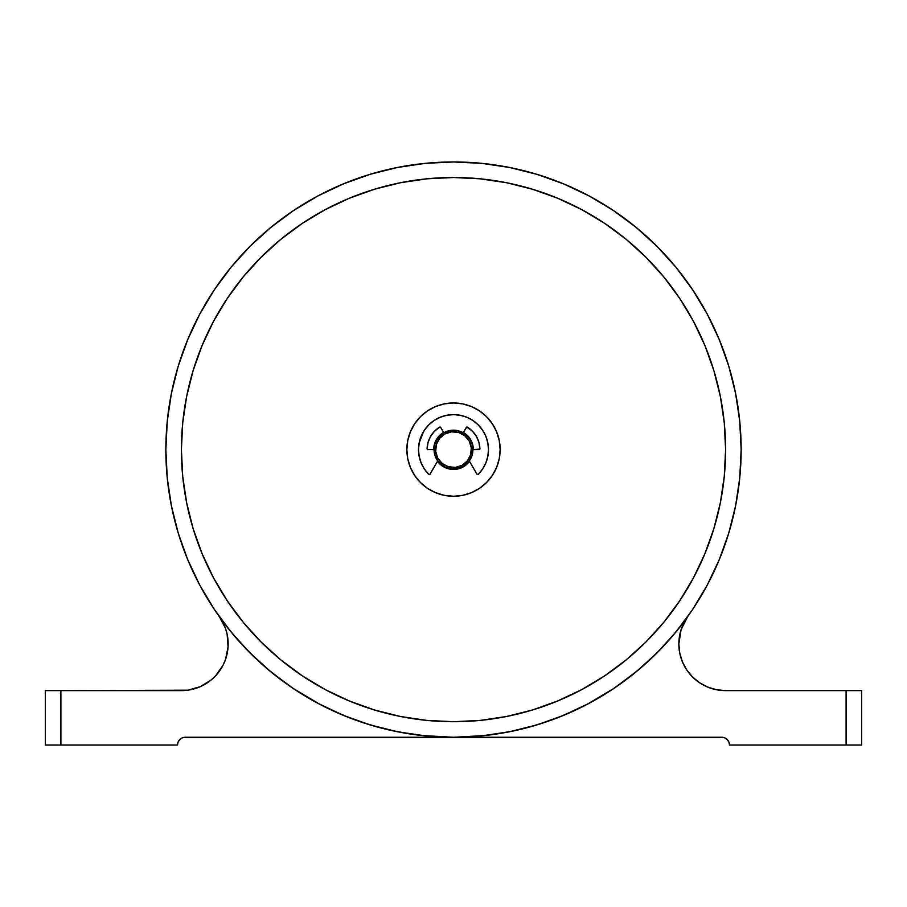 <?xml version="1.0" encoding="UTF-8"?>
<svg xmlns="http://www.w3.org/2000/svg" width="907" height="907" viewBox="0 0 907 907"><rect width="100%" height="100%" fill="white"/><g stroke="black" fill="none" stroke-linecap="round" stroke-linejoin="round"><path stroke-width="1.36" d="M687.54 616.851L681.066 629.73L678.844 643.97A46.642 46.642 0 0 1 687.472 616.941M199.846 585.264A287.644 287.644 0 0 1 165.856 449.611L167.239 477.808L171.378 505.732L178.237 533.112L187.749 559.687L199.812 585.208L214.324 609.425L231.149 632.1L250.105 653.006L271.023 671.974L293.687 688.787L317.904 703.299L343.424 715.362L369.999 724.874L397.379 731.734L425.304 735.872L453.5 737.266A287.644 287.644 0 0 1 165.856 449.611A287.644 287.644 0 0 1 453.5 161.968L425.304 163.351L397.379 167.489L369.999 174.348L343.424 183.86L317.904 195.935L293.687 210.447L271.023 227.26L250.105 246.216L231.149 267.134L214.324 289.809L199.812 314.015L187.749 339.535L178.237 366.111L171.378 393.491L167.239 421.415L165.856 449.611A287.644 287.644 0 0 1 199.846 313.958M214.222 289.968A287.644 287.644 0 0 1 293.857 210.333M317.847 195.957A287.644 287.644 0 0 1 589.153 195.957M613.143 210.333A287.644 287.644 0 0 1 692.778 289.968M707.154 313.958A287.644 287.644 0 0 1 741.144 449.611L739.761 421.415L735.622 393.491L728.763 366.111L719.251 339.535L707.188 314.015L692.676 289.809L675.851 267.134L656.895 246.216L635.977 227.26L613.313 210.447L589.096 195.935L563.576 183.86L537.001 174.348L509.621 167.489L481.696 163.351L453.5 161.968A287.644 287.644 0 0 1 741.144 449.611A287.644 287.644 0 0 1 453.5 737.266L481.696 735.872L509.621 731.734L537.001 724.874L563.576 715.362L589.096 703.299L613.313 688.787L635.977 671.974L656.895 653.006L675.851 632.1L692.676 609.425L707.188 585.208L719.251 559.687L728.763 533.112L735.622 505.732L739.761 477.808L741.144 449.611A287.644 287.644 0 0 1 707.154 585.264M463.93 433.206L457.547 430.598L451.482 430.281A19.432 19.432 0 0 1 472.83 447.593A19.432 19.432 0 0 1 455.518 468.942L455.518 468.942A19.432 19.432 0 0 0 472.83 447.593A19.432 19.432 0 0 0 451.482 430.281L451.641 431.834A17.879 17.879 0 0 1 471.289 447.763A17.879 17.879 0 0 1 455.359 467.4L462.014 465.336L467.388 460.881L470.642 454.702L471.289 447.763L469.225 441.097L464.758 435.723L458.591 432.469L451.641 431.834L444.986 433.897L439.612 438.353L436.358 444.521L435.711 451.471L437.775 458.137L442.242 463.5L448.409 466.754L455.359 467.4L455.518 468.942L455.359 467.4A17.879 17.879 0 0 1 435.711 451.471A17.879 17.879 0 0 1 451.641 431.834L451.482 430.281A19.432 19.432 0 0 0 434.17 451.629A19.432 19.432 0 0 0 455.518 468.942A19.432 19.432 0 0 1 434.17 451.629A19.432 19.432 0 0 1 451.482 430.281L443.784 432.786L440.677 427.401L439.6 427.129L434.532 431.21L430.61 436.392L428.07 442.389L427.084 448.806A0.782 0.782 0 0 0 427.855 449.611A0.782 0.782 0 0 1 427.084 448.84L427.855 449.611L434.068 449.611L434.725 444.577L436.664 439.895L443.149 433.161M424.419 430.167A34.988 34.988 0 0 0 418.512 449.611A34.988 34.988 0 0 1 453.5 414.624A34.988 34.988 0 0 1 478.193 474.395L476.969 474.236L469.293 460.937L463.262 466.413L455.518 468.942L450.416 468.806L445.53 467.343L441.199 464.656L438.024 461.38M478.238 424.884A34.988 34.988 0 0 0 466.878 417.288L472.932 420.519L478.238 424.873L482.592 430.179L485.823 436.222L487.807 442.786L488.488 449.611L487.807 456.448L485.812 463.024L482.558 469.089A34.988 34.988 0 0 0 482.569 469.078L478.193 474.395A0.782 0.782 0 0 1 476.969 474.236L469.509 461.3A19.829 19.829 0 0 1 453.5 469.441L457.786 468.964M488.488 449.611A34.988 34.988 0 0 0 482.581 430.167M460.337 415.304A34.988 34.988 0 0 0 460.314 415.293L466.89 417.288M440.122 417.288A34.988 34.988 0 0 0 428.762 424.884L434.068 420.519L440.11 417.288L446.675 415.304L453.5 414.624A34.988 34.988 0 0 0 453.489 414.624L460.325 415.304M453.5 721.711A272.1 272.1 0 0 1 181.4 449.611A272.1 272.1 0 0 1 453.5 177.511A272.1 272.1 0 0 1 725.6 449.611A272.1 272.1 0 0 1 453.5 721.711L480.166 720.407L506.582 716.485L532.488 710L557.624 700.998L581.772 689.581L604.674 675.851L626.113 659.945L645.909 642.02L663.833 622.236L679.74 600.785L693.47 577.884L704.886 553.746L713.888 528.6L720.373 502.693L724.285 476.288L725.6 449.611L724.285 422.945L720.373 396.529L713.888 370.623L704.886 345.488L693.47 321.35L679.74 298.437L663.833 276.998L645.909 257.214L626.113 239.278L604.674 223.371L581.772 209.642L557.624 198.225L532.488 189.234L506.582 182.738L480.166 178.826L453.5 177.511L426.834 178.826L400.418 182.738L374.512 189.234L349.376 198.225L325.228 209.642L302.326 223.371L280.887 239.278L261.091 257.214L243.167 276.998L227.26 298.437L213.53 321.35L202.114 345.488L193.112 370.623L186.627 396.529L182.715 422.945L181.4 449.611L182.715 476.288L186.627 502.693L193.112 528.6L202.114 553.746L213.53 577.884L227.26 600.785L243.167 622.236L261.091 642.02L280.887 659.945L302.326 675.851L325.228 689.581L349.376 700.998L374.512 710L400.418 716.485L426.834 720.407L453.5 721.711M463.216 432.786L466.323 427.401A0.782 0.782 0 0 1 467.4 427.129A26.428 26.428 0 0 1 479.916 448.806A0.782 0.782 0 0 1 479.145 449.611A0.782 0.782 0 0 0 479.916 448.818A26.428 26.428 0 0 0 467.411 427.129A0.782 0.782 0 0 0 466.323 427.401L463.216 432.786L467.241 435.87L470.336 439.895L472.275 444.577L472.932 449.611L479.871 449.112L478.93 442.389L476.39 436.392L472.468 431.21L466.81 427.038L463.409 432.446A19.829 19.829 0 0 1 473.329 449.611L472.774 444.986M453.5 402.969A46.642 46.642 0 0 1 500.142 449.611A46.642 46.642 0 0 1 453.5 496.254A46.642 46.642 0 0 1 406.858 449.611A46.642 46.642 0 0 1 453.5 402.969L462.604 403.864L471.345 406.517L479.418 410.826L486.481 416.63L492.286 423.694L496.594 431.766L499.247 440.507L500.142 449.611L499.247 458.715L496.594 467.468L492.286 475.529L486.481 482.592L479.418 488.397L471.345 492.705L462.604 495.358L453.5 496.254L444.396 495.358L435.655 492.705L427.582 488.397L420.519 482.592L414.714 475.529L410.406 467.468L407.753 458.715L406.858 449.611L407.753 440.507L410.406 431.766L414.714 423.694L420.519 416.63L427.582 410.826L435.655 406.517L444.396 403.864L453.5 402.969M443.138 432.707L436.596 439.249M435.916 440.462L435.19 442.015M435.179 442.038L434.589 443.648M434.226 444.986L433.671 449.611L434.351 444.487L436.335 439.702L439.487 435.598L443.591 432.446A19.829 19.829 0 0 0 433.671 449.611A19.829 19.829 0 0 1 443.591 432.446L440.677 427.401A0.782 0.782 0 0 0 439.6 427.129A0.782 0.782 0 0 1 440.677 427.401L443.784 432.786M438.138 462.139L440.144 464.259M441.369 465.291L443.693 466.844M445.11 467.581L445.904 467.921M445.927 467.933L447.877 468.624M449.214 468.964L453.5 469.441A19.829 19.829 0 0 1 437.491 461.3A19.829 19.829 0 0 0 453.5 469.441L444.521 467.286L437.491 461.3L429.782 474.486L428.807 474.395L424.442 469.089L421.188 463.024L419.193 456.448L418.512 449.611L419.193 442.786L423.762 431.188M459.123 468.624L461.073 467.933M461.096 467.921L461.89 467.581M463.307 466.844L465.631 465.291M466.856 464.259L468.862 462.139M472.411 443.648L471.821 442.038M471.81 442.015L471.084 440.462M470.404 439.249L463.862 432.707M463.409 432.446L467.513 435.598L470.665 439.702L472.649 444.487L473.329 449.611M369.999 724.874L343.424 715.362M214.324 609.425L199.812 585.208M178.237 366.111L187.749 339.535M293.687 210.447L317.904 195.935M537.001 174.348L563.576 183.86M692.676 289.809L707.188 314.015M728.763 533.112L719.251 559.687M613.313 688.787L589.096 703.299M442.865 404.193L435.655 406.517M409.329 434.623L407.753 440.507M408.082 460.246L410.406 467.468M438.512 493.782L444.396 495.358M464.135 495.029L471.345 492.705M497.671 464.599L499.247 458.715M498.918 438.977L496.594 431.766M468.488 405.44L462.604 403.864M469.509 461.3L462.479 467.286L453.5 469.441M440.246 435.394L439.237 436.403M437.095 439.181L436.516 440.167M434.782 444.373L434.544 445.303M434.079 448.931L434.997 455.563L437.707 460.937L430.031 474.236A0.782 0.782 0 0 1 428.807 474.395A34.988 34.988 0 0 1 418.512 449.611L419.193 442.786M445.088 467.139L446.312 467.672M449.589 468.647L450.926 468.874M459.396 468.137L460.631 467.695M463.024 466.549L464.361 465.733M466.266 464.271L467.479 463.114M468.976 461.38L472.003 455.563L472.921 448.863M472.468 445.394L472.196 444.283M470.438 440.088L469.951 439.26M467.717 436.358L466.708 435.349M421.177 436.222L424.408 430.179L428.762 424.873M487.807 456.448L485.812 463.024M427.56 449.555L434.068 449.611M430.031 474.236L437.707 460.937M469.293 460.937L476.969 474.236M479.145 449.611L472.932 449.611M439.589 427.14A26.428 26.428 0 0 0 427.084 448.806A26.428 26.428 0 0 1 439.6 427.129L434.532 431.21M728.763 366.111L719.251 339.535M613.313 210.447L589.096 195.935M369.999 174.348L343.424 183.86M214.324 289.809L199.812 314.015M178.237 533.112L187.749 559.687M293.687 688.787L317.904 703.299M537.001 724.874L563.576 715.362M692.676 609.425L707.188 585.208M692.778 609.266A287.644 287.644 0 0 1 613.143 688.889M589.153 703.265A287.644 287.644 0 0 1 317.847 703.265M293.857 688.889A287.644 287.644 0 0 1 214.222 609.266M422.016 735.532L453.5 737.266L185.289 737.266L182.307 737.856L179.79 739.534L178.101 742.062L177.511 745.032L60.894 745.032L60.894 690.612L187.874 690.182L200.141 686.735L211.014 680.103L215.673 675.738L222.986 665.307L225.514 659.446L228.065 646.963L227.135 634.265L225.39 628.132L219.46 616.851M223.734 622.678L236.863 638.845M244.709 647.473L259.821 662.291M267.848 669.332L288.948 685.545M293.04 688.345L320.126 704.467M328.323 708.594L348.957 717.596M359.671 721.53L379.443 727.561M390.69 730.316L412.039 734.262M453.5 737.266L721.711 737.266A7.778 7.778 0 0 1 729.489 745.032L846.106 745.032L846.106 690.612L846.106 745.032L861.65 745.032L861.65 690.612L725.487 690.612A46.642 46.642 0 0 1 678.844 643.97L679.74 653.074L682.393 661.815L686.701 669.888L692.506 676.951L699.569 682.756L707.641 687.064L716.394 689.717L725.487 690.612L861.65 690.612L861.65 745.032L729.489 745.032L728.899 742.062L727.21 739.534L724.693 737.856L721.711 737.266L185.289 737.266A7.778 7.778 0 0 0 177.511 745.032L45.35 745.032L45.35 690.612L181.513 690.612A46.642 46.642 0 0 0 219.528 616.941M454.09 737.266L484.984 735.532M494.961 734.262L516.31 730.316M527.557 727.561L547.329 721.53M558.043 717.596L578.677 708.594M586.874 704.467L613.96 688.345M618.052 685.545L639.152 669.332M647.201 662.269L662.291 647.473M670.137 638.845L683.266 622.678M222.827 622.315A46.642 46.642 0 0 1 219.698 670.761M45.35 690.612L45.35 745.032L60.894 745.032L60.894 690.612L45.35 690.612M478.93 442.389L476.39 436.392M430.61 436.392L428.07 442.389"/></g></svg>

